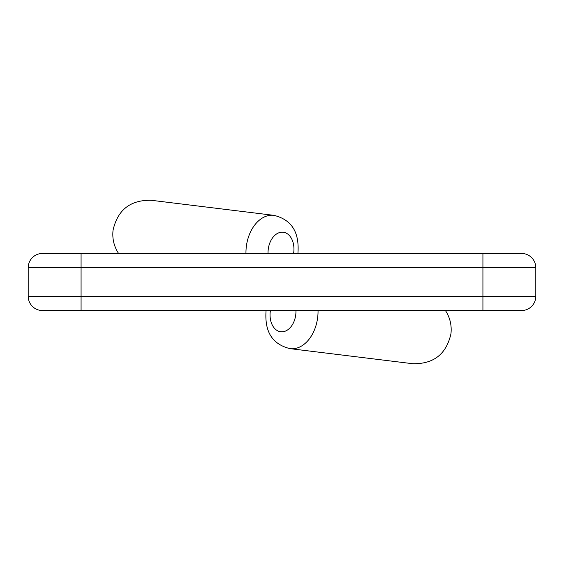 <?xml version="1.0" encoding="UTF-8"?>
<svg xmlns="http://www.w3.org/2000/svg" width="564" height="564" viewBox="0 0 564 564"><rect width="100%" height="100%" fill="white"/><g stroke="black" fill="none" stroke-linecap="round" stroke-linejoin="round"><path stroke-width="0.85" d="M521.524 253.447A14.276 14.276 0 0 1 535.8 267.724L81.075 267.724L81.075 253.447L42.476 253.447L521.524 253.447A14.276 14.276 0 0 1 535.8 267.724L535.8 296.276A14.276 14.276 0 0 1 521.524 310.553L42.476 310.553A14.276 14.276 0 0 1 28.2 296.276A14.276 14.276 0 0 0 42.476 310.553M445.447 310.553C450.037 317.638 451.87 325.379 450.946 333.775C446.343 354.199 433.575 364.175 412.644 363.702L290.107 348.658A34.369 23.554 -83 0 0 318.04 310.553M118.553 253.447C113.963 246.362 112.13 238.621 113.054 230.225C117.657 209.801 130.425 199.825 151.356 200.298L273.892 215.342A34.369 23.554 97 0 0 245.96 253.447M81.075 310.553L81.075 267.724L28.2 267.724A14.276 14.276 0 0 1 42.476 253.447A14.276 14.276 0 0 0 28.2 267.724L28.2 296.276L535.8 296.276A14.276 14.276 0 0 1 521.524 310.553M482.925 253.447L482.925 310.553M293.597 253.447A18.746 12.845 97 0 0 293.745 252.411A18.746 12.845 97 0 0 281.838 232.178A18.746 12.845 97 0 0 268.055 253.447M270.403 310.553A18.746 12.845 -83 0 0 270.255 311.589A18.746 12.845 -83 0 0 282.162 331.822A18.746 12.845 -83 0 0 295.945 310.553M273.892 215.342C295.663 220.623 299.005 237.5 297.961 252.926L297.898 253.447M266.102 310.553L266.039 311.074C264.995 326.5 268.337 343.377 290.107 348.658"/></g></svg>

